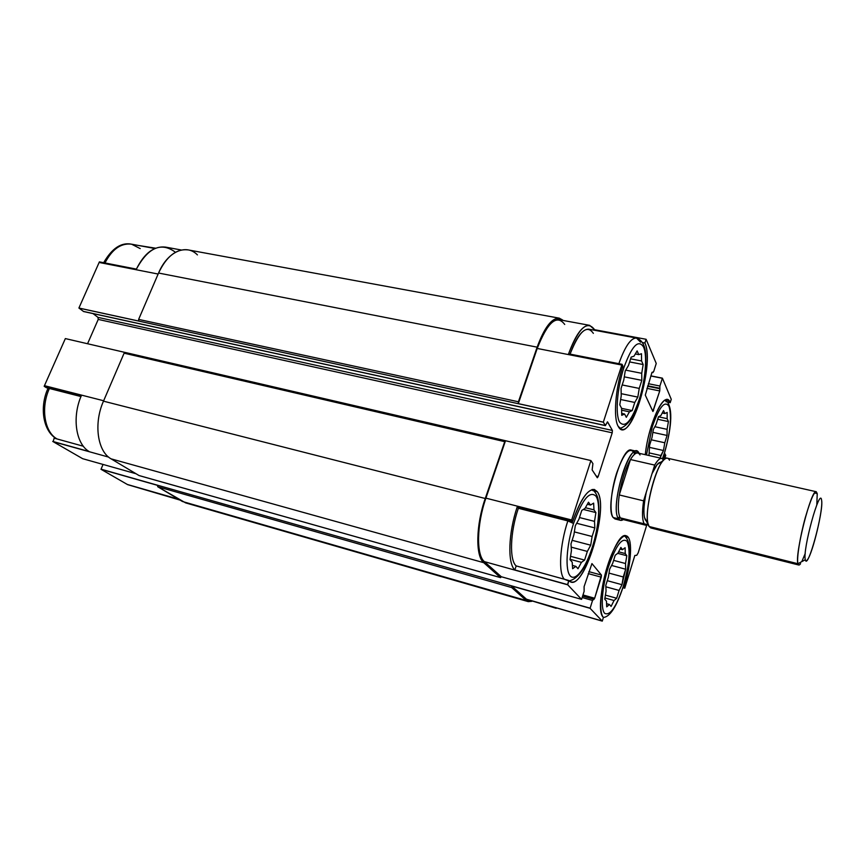 <?xml version="1.0" encoding="UTF-8"?>
<svg xmlns="http://www.w3.org/2000/svg" width="865" height="865" viewBox="0 0 865 865"><rect width="100%" height="100%" fill="white"/><g stroke="black" fill="none" stroke-linecap="round" stroke-linejoin="round"><path stroke-width="1.3" d="M633.742 452.157L631.45 450.114C621.567 445.497 604.559 507.787 613.134 517.497C609.295 512.188 610.863 491.169 616.594 473.252C623.47 453.963 629.179 446.924 633.742 452.157M665.196 400.095L666.245 401.868M667.888 402.214L670.191 402.69L667.38 399.716C660.774 397.024 647.928 428.456 645.29 454.687C648.436 422.801 665.455 388.266 670.191 402.69L667.888 402.214M622.887 366.025C615.318 388.893 613.188 418.206 618.216 426.369L621.535 429.332C634.586 434.014 654.081 361.57 644.912 343.016L646.112 339.285L594.579 329.716C587.357 319.834 578.696 327.867 568.597 353.828L622.065 364.306L622.887 366.025L622.065 364.306L568.597 353.828C575.679 334.452 582.696 324.959 589.66 325.348L594.579 329.716L646.112 339.285L644.912 343.016L642.403 342.551L644.912 343.016C655.486 364.706 629.169 448.135 618.216 426.369C613.188 418.206 615.318 388.893 622.887 366.025M49.402 388.482L46.364 387.704L49.402 388.482C40.493 407.793 44.493 432.251 57.144 438.988L83.343 446.232L57.144 438.988C44.493 432.251 40.493 407.793 49.402 388.482L80.964 396.548L49.402 388.482M639.116 399.803L639.04 400.441L639.116 399.803C631.688 421.028 625.179 428.478 619.578 422.131C615.166 414.4 617.069 388.558 623.795 367.917C631.861 345.773 638.457 338.842 643.603 347.114C647.571 355.839 645.366 380.524 639.116 399.803C645.366 380.524 647.571 355.839 643.603 347.114C638.457 338.842 631.861 345.773 623.795 367.917L622.649 366.792L623.795 367.917C617.069 388.558 615.166 414.4 619.578 422.131C625.179 428.478 631.688 421.028 639.116 399.803M639.181 399.998C643.668 385.358 645.863 371.442 645.766 358.283C645.939 347.103 642.857 340.356 636.521 338.053C630.931 337.804 625.049 346.335 618.853 363.678C625.049 346.335 630.931 337.804 636.521 338.053L640.543 342.194M594.158 490.974L597.283 491.731L594.363 489.46C587.432 489.179 580.123 500.057 572.425 522.092L567.84 520.914L573.538 523.498C582.232 499.505 589.681 490.379 595.888 496.088C600.753 502.684 598.948 526.655 592.298 547.199L592.298 547.199C585.778 567.916 575.571 581.745 570.305 575.971C564.942 570.522 566.348 545.545 573.538 523.498L567.84 520.914L518.351 508.274C510.123 532.202 509.247 560.152 516.178 565.915L564.391 579.247C558.228 573.636 559.72 545.35 567.84 520.914C559.72 545.35 558.228 573.636 564.391 579.247L570.965 581.831C585.713 587.638 609.198 506.403 597.283 491.731L594.158 490.974M591.963 489.579L592.86 490.65M664.525 452.687L662.493 458.71L664.525 452.687C670.397 431.97 671.9 416.552 669.034 406.409C671.9 416.552 670.397 431.97 664.525 452.687M651.291 426.164L652.21 427.04C659.238 406.864 664.85 399.987 669.034 406.409C664.85 399.987 659.238 406.864 652.21 427.04L651.291 426.164M589.66 325.348L559.255 319.736C551.773 319.293 544.431 328.873 537.219 348.454L621.816 365.052L603.337 422.142L605.251 425.504L607.619 421.969L612.398 430.446L612.215 432.824L598.191 476.518L597.228 477.664L592.136 469.922L592.925 463.672L590.903 460.558L571.408 520.806L572.425 522.092C582.123 495.386 590.417 485.265 597.283 491.731C610.193 507.82 582.253 596.363 568.856 580.491L567.732 584.816L514.837 569.949C507.431 563.342 508.339 533.154 517.183 506.977C508.339 533.154 507.431 563.342 514.837 569.949L516.178 565.915L514.837 569.949L567.537 584.599L568.856 580.491L516.178 565.915C509.247 560.152 510.123 532.202 518.351 508.274L517.183 506.977L571.408 520.806L517.183 506.977L518.351 508.274L572.425 522.092L571.668 519.984L485.914 498.143C476.658 524.406 476.161 555.244 484.4 561.634L567.732 584.816L581.583 599.369L584.135 591.303L584.102 586.611L591.941 563.591L601.435 575.063L594.666 598.234L592.547 600.451L590.081 608.311L602.267 621.124L603.424 617.426C598.634 612.69 600.407 588.351 607.381 566.261C614.301 544.085 624.173 530.937 628.304 537.425C632.607 543.307 630.499 566.716 624.033 587.303L624.746 588.2L624.962 587.519L624.746 588.2L622.908 587.692L624.746 588.2L623.114 587.043L624.033 587.303C630.499 566.716 632.607 543.307 628.304 537.425L625.438 536.689L628.304 537.425L626.249 535.813C614.615 529.791 592.352 608.798 603.424 617.426L602.267 621.124L526.471 599.218L556.184 608.311M623.254 586.308L623.254 586.308C616.291 607.003 610.095 616.021 604.689 613.361C600.407 609.036 602.008 587.194 608.268 567.375C615.783 545.707 622.054 537.035 627.071 541.36C630.672 549.664 629.396 564.65 623.254 586.308C629.396 564.65 630.672 549.664 627.071 541.36C622.054 537.035 615.783 545.707 608.268 567.375L607.262 566.662L608.268 567.375C602.008 587.194 600.407 609.036 604.689 613.361C610.095 616.021 616.291 607.003 623.254 586.308M103.659 262.701C111.963 248.309 121.262 242.135 131.577 244.19C121.035 242.881 112.169 249.142 104.979 262.96C112.169 249.142 121.035 242.881 131.577 244.19L140.217 248.601M609.674 569.148L608.344 577.236L605.814 585.335L606.062 591.163L604.743 599.175L606.473 601.143L606.711 606.83L609.425 604.494L606.581 603.694L609.425 604.494L611.101 606.408L614.053 600.515L604.938 597.975L614.053 600.515L616.68 598.256L605.413 595.12L616.68 598.256L619.091 590.438L605.878 586.805L619.091 590.438L621.978 584.697L625.665 569.224L625.514 563.526L626.822 555.73L625.254 553.546L625.103 547.718L622.497 549.697L620.875 547.437L617.913 553.189L615.22 555.233L612.712 563.266L609.674 569.148L612.712 563.266L615.22 555.233L617.913 553.189L620.875 547.437L622.497 549.697L620.043 549.059L622.497 549.697L625.103 547.718L625.254 553.546L618.626 551.805L625.254 553.546L626.822 555.73L617.707 553.341L626.822 555.73L625.514 563.526L613.62 560.369L625.514 563.526L625.665 569.224L611.577 565.461L625.665 569.224L623.265 576.966L609.025 573.117L623.265 576.966L621.978 584.697L607.273 580.685L621.978 584.697L619.091 590.438L616.68 598.256L614.053 600.515L611.101 606.408L609.425 604.494L606.711 606.83L606.473 601.143L604.743 599.175L606.062 591.163L605.814 585.335L608.344 577.236L609.674 569.148M653.367 429.451L652.005 437.528L649.615 445.172L648.977 455.52L649.615 445.172L652.005 437.528L653.367 429.451L656.124 424.337L653.367 429.451M658.492 416.746L656.124 424.337L658.492 416.746L660.86 415.568L658.492 416.746M663.552 410.572L660.86 415.568L663.552 410.572L664.882 413.567L663.552 410.572M662.244 413.005L664.882 413.567L662.244 413.005M667.164 412.421L664.882 413.567L667.164 412.421L667.142 418.66L667.164 412.421M658.47 416.822L667.142 418.66L658.47 416.822M657.703 419.276L668.429 421.558L667.142 418.66L668.429 421.558L657.703 419.276M654.848 426.704L667.088 429.343L668.429 421.558L667.088 429.343L654.848 426.704M652.87 432.359L667.066 435.441L667.088 429.343L667.066 435.441L652.87 432.359M651.291 439.809L664.796 442.772L667.066 435.441L664.796 442.772L651.291 439.809M575.312 525.736L573.884 534.873L570.987 543.89L571.43 550.627L570.013 559.687L572.198 562.153L572.63 568.716L575.895 566.359L572.414 565.418L575.895 566.359L577.993 568.748L581.442 562.347L570.078 559.298L581.442 562.347L584.589 560.077L570.543 556.314L584.589 560.077L587.346 551.416L571.203 547.145L587.346 551.416L590.709 545.188L592.103 536.495L594.828 527.92L594.515 521.368L595.909 512.588L593.963 509.863L593.639 503.127L590.514 505.052L588.492 502.219L585 508.436L581.767 510.426L578.89 519.346L575.312 525.736L578.89 519.346L581.767 510.426L585 508.436L588.492 502.219L590.514 505.052L587.346 504.263L590.514 505.052L593.639 503.127L593.963 509.863L585.4 507.723L593.963 509.863L595.909 512.588L583.356 509.453L595.909 512.588L594.515 521.368L579.463 517.551L594.515 521.368L594.828 527.92L576.685 523.282L594.828 527.92L592.103 536.495L574.349 531.899L592.103 536.495L590.709 545.188L572.133 540.322L590.709 545.188L587.346 551.416L584.589 560.077L581.442 562.347L577.993 568.748L575.895 566.359L572.63 568.716L572.198 562.153L570.013 559.687L571.43 550.627L570.987 543.89L573.884 534.873L575.312 525.736M625.244 370.923L623.773 380.049L621.048 388.504L621.243 395.781L619.783 404.82L621.567 408.237L621.751 415.33L624.595 414.032L621.708 413.416L624.595 414.032L626.314 417.33L629.439 411.837L621.621 410.183L629.439 411.837L632.185 410.594L621.567 408.345L632.185 410.594L634.78 402.452L620.648 399.511L634.78 402.452L637.819 397.1L639.246 388.417L641.819 380.351L641.722 373.312L643.171 364.543L641.571 360.954L641.484 353.731L638.77 354.618L637.116 350.898L633.98 356.196L631.169 357.115L628.466 365.484L625.244 370.923L628.466 365.484L631.169 357.115L633.98 356.196L637.116 350.898L638.77 354.618L635.31 353.958L638.77 354.618L641.484 353.731L641.571 360.954L630.607 358.834L641.571 360.954L643.171 364.543L629.623 361.916L643.171 364.543L641.722 373.312L625.709 370.144L641.722 373.312L641.819 380.351L624.292 376.848L641.819 380.351L639.246 388.417L622.195 384.957L639.246 388.417L637.819 397.1L621.189 393.672L637.819 397.1L634.78 402.452L632.185 410.594L629.439 411.837L626.314 417.33L624.595 414.032L621.751 415.33L621.567 408.237L619.783 404.82L621.243 395.781L621.048 388.504L623.773 380.049L625.244 370.923M649.637 447.41L663.477 450.503L664.796 442.772L663.477 450.503L649.637 447.41M660.082 458.028L660.849 455.531L649.41 452.957L660.849 455.531L663.477 450.503L660.082 458.028M89.149 451.552C75.882 443.994 71.827 417.298 81.288 395.781L44.169 386.309L46.364 387.704L44.169 386.309L81.288 395.781C71.827 417.298 75.882 443.994 89.149 451.552L52.733 441.42L89.149 451.552M181.369 250.017L165.723 247.131C154.121 245.768 144.347 253.099 136.4 269.112L99.399 261.868L136.4 269.112C148.045 247.714 160.825 241.93 174.752 251.747M646.469 454.958L652.21 427.04L646.469 454.958M595.888 496.088C589.681 490.379 582.232 499.505 573.538 523.498C566.348 545.545 564.942 570.522 570.305 575.971C575.571 581.745 585.778 567.916 592.298 547.199C598.948 526.655 600.753 502.684 595.888 496.088M636.521 338.053L588.805 329.187C582.642 328.808 576.393 337.123 570.067 354.109C579.204 331.079 586.967 324.159 593.358 333.371M155.635 248.201L138.368 245.444L155.635 248.201M161.831 494.477L127.631 484.638L101 469.284L103.054 464.44L101 469.284L127.631 484.638L180.125 500.121M57.144 438.988L54.16 438.155L53.143 441.669L108.622 457.098L53.143 441.669L54.16 438.155L57.144 438.988M99.399 261.868L99.129 262.463L158.133 274.043L99.129 262.463L99.399 261.868M103.649 400.755L44.45 385.671L44.169 386.309L65.351 338.583L44.45 385.671L103.649 400.755M82.651 458.688L53.143 441.669L82.651 458.688L135.989 473.728L82.651 458.688M526.471 599.218L511.712 586.038L526.471 599.218L602.116 620.973L590.081 608.311L592.547 600.451L582.167 597.531L592.547 600.451L593.39 599.131L593.823 599.553L594.666 598.234L582.978 594.958L594.666 598.234L601.272 577.16L588.222 573.614L601.272 577.16L601.435 575.063L588.849 571.646L601.435 575.063L591.941 563.591L584.102 586.611L584.135 591.303L581.583 599.369L501.3 576.739L484.4 561.634C476.161 555.244 476.658 524.406 485.914 498.143L571.668 519.984L590.903 460.558L592.925 463.672L592.136 469.922L597.347 477.761L598.191 476.518L596.158 476.042L598.191 476.518L612.215 432.824L98.232 319.412L612.215 432.824L612.398 430.446L97.961 317.368L98.232 319.412L87.56 343.74L98.232 319.412L97.961 317.368L93.031 313.595L97.961 317.368L612.398 430.446L607.468 421.839L605.403 425.623L603.337 422.142L518.308 403.641L537.133 347.168C544.42 327.403 551.838 317.747 559.385 318.19L563.158 320.461C555.114 314.038 546.442 322.948 537.133 347.168L158.565 273.037C167.507 251.477 186.332 243.4 197.425 254.905M559.385 318.19L188.105 249.899C176.395 248.579 166.556 256.289 158.565 273.037L138.627 319.401L138.757 321.056L78.91 308.037L83.624 311.541L78.91 308.037L99.129 262.463L78.91 308.037L138.757 321.056L138.627 319.401L158.565 273.037L537.133 347.168L518.416 401.782L138.627 319.401L518.416 401.782L518.308 403.641L603.337 422.142L622.065 364.306L621.816 365.052L537.219 348.454L518.308 403.641L537.219 348.454C547.653 322.007 556.822 314.006 564.715 324.462M178.59 499.202L127.285 484.454L178.59 499.202M671.251 399.295L670.191 402.69L671.251 399.295L662.395 378.156L659.919 386.028L659.736 390.937L652.837 411.383L645.29 395.132L651.853 372.772L653.691 371.528L656.243 363.462L646.252 339.621L656.243 363.462L653.691 371.528L651.853 372.772L645.29 395.132L652.956 411.502L659.736 390.937L659.919 386.028L662.395 378.156L650.869 375.875L662.395 378.156L671.251 399.295M664.255 453.822L665.758 455.25L664.255 453.822M663.347 459.542L665.174 454.028L663.347 459.542M624.962 587.519L634.845 555.46L636.748 555.308L638.208 552.8L646.685 525.282L638.208 552.8L636.748 555.308L634.845 555.46L624.962 587.519M664.525 459.261L665.758 455.25L664.525 459.261M633.796 452.254L634.564 454.233L633.796 452.254M619.697 516.708L618.118 518.124L619.697 516.708M613.134 517.497L618.54 518.849C610.106 509.161 627.114 446.74 636.856 451.325L639.062 453.282C631.396 436.046 608.96 507.02 618.54 518.849L613.134 517.497L615.037 518.978L620.41 520.319L618.54 518.849L620.313 517.865C618.075 514.048 617.718 506.414 619.264 494.953C621.567 480.626 625.287 468.819 630.444 459.542C634.629 452.773 637.829 451.249 640.046 454.968M182.429 501.495L526.288 600.526L511.691 587.551L511.712 586.038L590.081 608.311L511.712 586.038L511.691 587.551L526.288 600.526L182.429 501.495L157.733 486.736L157.517 485.351L101 469.284L157.517 485.351L157.733 486.736L185.629 502.889L528.234 601.629L526.288 600.526L531.867 601.316L528.234 601.629M124.106 353.18L125.252 352.488L124.106 353.18L103.476 401.165L124.106 353.18L504.738 441.669L485.243 498.5L103.476 401.165C93.463 423.493 97.486 451.487 111.098 458.85C97.486 451.487 93.463 423.493 103.476 401.165L485.243 498.5C475.88 525.066 475.393 556.249 483.73 562.683C475.393 556.249 475.88 525.066 485.243 498.5L504.738 441.669L124.106 353.18M500.575 577.636L501.3 576.739L500.575 577.636L139.081 475.566L111.098 458.85L483.73 562.683L111.098 458.85L138.973 475.512L500.511 577.593L483.73 562.683L500.511 577.593L139.2 475.577M124.96 352.423L65.351 338.583L124.96 352.423M78.975 308.091L603.37 422.207L78.975 308.091M650.826 375.994L662.352 378.275L650.826 375.994M485.914 498.143L505.495 440.718L485.914 498.143M501.3 576.739L581.583 599.369L567.732 584.816L484.4 561.634L501.3 576.739M590.903 460.558L505.582 440.761L590.903 460.558M511.691 587.551L157.733 486.736L511.691 587.551M590.125 608.171L101.043 469.165L590.125 608.171M648.382 383.714L659.919 386.028L648.382 383.714M647.723 385.812L659.714 388.234L647.723 385.812M647.582 386.255L659.941 388.753L647.582 386.255M646.912 388.342L659.736 390.937L646.912 388.342M652.264 410.172L653.616 410.453L652.264 410.172M652.048 372.253L652.891 372.426L652.048 372.253M83.321 311.4L605.251 425.504L83.321 311.4M593.304 599.131L582.61 596.126M637.289 452.957L633.883 452.19L637.289 452.957M661.822 458.418L637.905 453.022C635.786 452.611 633.299 454.785 630.444 459.542L654.686 465.089C657.465 460.267 659.844 458.039 661.822 458.418L663.671 460.061C661.617 456.731 658.622 458.407 654.686 465.089L630.444 459.542C625.287 468.819 621.567 480.626 619.264 494.953C617.718 506.414 618.075 514.048 620.313 517.865L644.23 523.833C642.176 520.038 641.96 512.372 643.603 500.835L619.264 494.953L630.444 459.542L619.264 494.953L643.603 500.835C641.96 512.372 642.176 520.038 644.23 523.833L648.101 524.741L645.896 525.239L644.23 523.833L620.313 517.865L622.108 519.281L645.896 525.239M817.22 493.569C815.425 488.682 811.467 496.661 805.337 517.497C799.995 536.787 796.514 558.758 797.93 563.731L805.315 559.731C802.32 550.281 820.052 485.806 821.599 500.219L821.62 500.348C823.35 508.728 812.765 553.124 807.456 559.752C806.407 561.234 805.683 561.223 805.315 559.731L797.93 563.731C794.502 554.822 811.511 488.087 816.246 491.72L817.22 493.569L814.516 492.964L817.22 493.569L816.809 504.933L817.241 493.731M816.246 491.72L667.434 458.212C658.503 453.779 641.484 516.935 649.118 526.504L797.93 563.731L649.118 526.504L648.069 523.725C644.403 511.442 654.286 469.965 663.087 460.71C665.909 457.499 668.04 457.336 669.488 460.223M645.398 520.027L646.566 521.173L645.398 520.027C643.16 515.313 643.452 506.047 646.274 492.228L652.048 473.598C655.875 464.948 659.065 461.315 661.606 462.699C660.406 461.878 658.925 462.483 657.173 464.516L652.048 473.598L646.274 492.228C643.906 503.473 643.322 511.95 644.501 517.659L649.118 526.504L650.815 527.942L798.773 565.018L797.93 563.731C798.406 565.472 799.292 565.461 800.568 563.699M805.239 553.481L801.812 561.634L805.239 553.481M821.599 500.219C820.052 485.806 802.32 550.281 805.315 559.731C807.532 571.257 823.956 510.901 821.599 500.219M646.274 492.228L643.603 500.835L646.274 492.228M652.048 473.598L654.686 465.089L652.048 473.598M620.313 517.865L618.54 518.849C619.773 520.633 621.351 520.871 623.287 519.584L620.41 520.319M592.384 547.34C597.812 528.915 599.823 513.68 598.396 501.624C597.985 496.575 595.985 492.52 592.384 489.46M664.569 452.817C670.299 432.208 674.549 408.193 665.682 399.879M623.308 586.405C628.077 569.905 629.99 556.487 629.039 546.118C628.855 542.02 627.341 538.614 624.519 535.889M56.863 438.912C43.164 431.678 39.195 407.426 47.986 388.353L48.072 388.147M131.577 244.19L154.867 248.515M623.243 586.611C616.626 606.603 610.02 616.875 603.424 617.437M664.471 453.141L662.579 458.764M592.298 547.621C585.865 567.764 578.188 578.847 569.257 580.869M639.04 400.441C634.348 416.422 627.958 425.764 619.87 428.489M125.111 352.433L505.495 440.718M651.994 372.361L653.032 372.566M83.624 311.541L605.403 425.623M582.61 596.104L593.39 599.131M631.418 450.103L636.856 451.325M657.173 464.516L663.087 460.71M644.501 517.659L648.069 523.725"/></g></svg>
